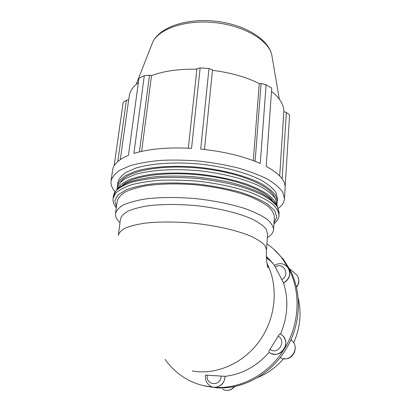 <?xml version="1.0" encoding="UTF-8"?>
<svg xmlns="http://www.w3.org/2000/svg" width="411" height="411" viewBox="0 0 411 411"><rect width="100%" height="100%" fill="white"/><g stroke="black" fill="none" stroke-linecap="round" stroke-linejoin="round"><path stroke-width="0.62" d="M111.129 180.48L112.542 170.544C113.076 164.683 118.378 159.622 128.448 155.363L138.959 78.218L144.307 75.675L133.904 153.421C149.003 148.818 168.217 147.128 191.541 148.35L200.142 67.897L196.967 68.596L188.336 148.181M204.488 149.476L212.523 69.742L208.978 68.55L200.722 149.08C224.195 151.546 244.047 156.35 260.276 163.491L266.102 84.748L261.067 83.505L255.118 161.328M266.102 84.748L271.738 88.134L266.179 166.363C279.059 173.457 285.378 180.491 285.131 187.467L285.095 188.033M279.696 175.975L283.852 111.602L286.349 112.439L282.141 178.877M271.517 91.309C279.809 98.059 283.924 104.826 283.852 111.602M139.427 151.895L149.496 75.203L144.307 75.675M141.641 151.382L151.515 75.583C163.938 70.985 179.068 68.858 196.9 69.207M149.496 75.203L151.515 75.583M117.803 161.528L126.429 100.253L123.161 102.365L114.145 165.787M126.429 100.253L128.664 99.873M115.059 191.608C112.085 188.212 110.729 184.822 110.991 181.431C111.91 177.424 114.859 173.694 119.837 170.236L130.071 165.741C138.713 163.244 148.905 161.456 160.65 160.393C173.052 159.797 186.019 160.043 199.541 161.127C213.037 162.694 225.87 164.975 238.051 167.981C249.513 171.32 259.356 175.071 267.576 179.227C274.671 183.501 279.732 187.817 282.753 192.168L284.458 198.441C284.268 202.094 282.244 205.387 278.391 208.31M117.541 184.878L117.849 182.679C118.692 178.975 121.42 175.533 126.028 172.348L135.476 168.217C150.822 163.434 174.495 161.749 199.361 163.999C224.201 166.619 247.376 172.903 261.93 180.614C268.481 184.549 273.156 188.526 275.951 192.543L277.492 198.852M285.948 265.496L288.758 268.737C291.014 274.738 289.282 279.506 283.569 283.04L274.414 265.393M282.629 335.546L282.521 335.484C292.046 343.879 278.586 360.55 269.061 352.16C268.599 351.759 268.922 350.814 270.027 349.319L278.185 336.229C278.977 334.693 279.685 333.917 280.317 333.896L282.629 335.546C286.277 339.63 286.765 344.213 284.104 349.278C280.667 353.969 276.362 355.366 271.188 353.465M225.023 376.301C225.192 384.151 216.474 389.988 210.473 386.104C206.61 383.576 204.95 379.903 205.495 375.089L225.151 376.342C224.339 383.288 220.774 386.951 214.46 387.326L212.775 387.049M269.724 259.598L266.431 257.661M268.809 259.721L271.388 261.422M273.829 249.292L283.081 258.951L290.074 269.857C302.398 293.064 301.047 325.353 285.491 349.967C270.31 374.811 242.151 389.792 216.212 387.784L203.286 385.626M269.154 352.237C256.896 366.242 242.228 374.282 225.151 376.342M283.569 283.04C288.779 299.742 287.767 316.727 280.528 333.994M266.385 256.372L274.522 265.321M266.919 243.857C272.488 247.663 277.43 252.303 281.735 257.779L288.758 268.737C301.124 292.051 299.747 324.515 284.104 349.278C268.825 374.267 240.512 389.335 214.46 387.326C204.406 386.607 195.127 383.848 186.625 379.045C177.958 374.072 170.755 367.491 165.022 359.306M118.368 234.748L120.469 219.263C121.178 216.34 123.639 213.648 127.842 211.192C133.051 208.937 139.827 207.134 148.176 205.788C162.021 204.139 177.706 204.067 195.225 205.572C218.092 207.961 239.495 213.201 253.017 219.474C259.115 222.67 263.477 225.87 266.107 229.086L267.587 234.106M115.558 213.104L117.176 201.405C117.972 198.03 120.618 194.912 125.129 192.045C130.703 189.394 137.957 187.252 146.891 185.623C161.713 183.594 178.497 183.378 197.244 184.965C215.96 187.051 232.523 190.54 246.929 195.43C255.565 198.785 262.475 202.315 267.674 206.019C271.784 209.733 274.034 213.335 274.414 216.823L274.384 217.291M120.012 222.623C116.791 219.674 115.27 216.746 115.455 213.838C116.226 210.638 118.866 207.689 123.372 204.981C128.962 202.495 136.241 200.496 145.206 198.991C160.1 197.141 176.977 197.023 195.841 198.636C214.681 200.722 231.357 204.128 245.87 208.86C254.563 212.097 261.535 215.492 266.775 219.042C270.921 222.598 273.197 226.029 273.592 229.343C273.418 232.456 271.337 235.21 267.345 237.604M253.294 160.629L259.249 83.603L261.067 83.505M285.136 186.995L289.575 115.07L286.349 112.439M120.315 159.602L129.069 96.96C129.599 91.735 132.696 86.927 138.368 82.539M200.142 67.897L208.978 68.55M212.461 70.338C230.561 72.603 246.158 77.027 259.249 83.603M120.788 181.857C127.133 170.95 161.42 164.205 200.08 168.227C238.755 172.163 270.792 185.695 274.779 197.629M122.786 184.929C133 176.052 164.909 171.361 199.448 174.942C233.998 178.477 264.114 189.533 272.236 200.255M117.397 186.851L117.423 185.726C118.265 182.063 120.988 178.662 125.596 175.518L135.049 171.438C150.411 166.727 174.115 165.088 199.016 167.349C223.897 169.969 247.114 176.211 261.694 183.856C268.26 187.755 272.945 191.696 275.745 195.672L277.327 201.405L277.076 203.188M117.469 188.716C119.514 185.536 123.177 182.643 128.458 180.028C134.644 177.644 142.216 175.749 151.176 174.351C165.777 172.651 181.893 172.599 199.52 174.192C217.095 176.221 232.832 179.545 246.728 184.169C255.18 187.354 262.177 190.74 267.715 194.321C272.323 197.943 275.298 201.508 276.639 205.022M116.935 189.245L117.001 188.777C117.834 185.161 120.551 181.796 125.16 178.693L134.623 174.675C149.994 170.036 173.73 168.438 198.672 170.704C223.594 173.329 246.847 179.53 261.458 187.108C268.034 190.976 272.729 194.876 275.54 198.811L277.096 204.981M269.534 260.312L270.751 260.985M298.119 297.836C301.715 312.874 300.23 327.834 293.67 342.707M283.533 358.7C276.218 367.27 267.54 373.558 257.512 377.565M266.436 257.712L269.806 259.685M293.336 333.83L290.901 340.097M283.467 282.963C289.847 278.735 291.26 273.479 287.71 267.186L284.556 264.638M275.278 267.042C283.492 261.324 290.716 275.272 281.627 279.557M280.317 333.896L282.521 335.484L280.42 333.932M278.185 336.229C286.991 340.945 277.821 355.695 270.027 349.319M221.082 376.188C220.984 386.684 205.479 385.657 207.252 375.382M290.916 339.794L292.041 340.724C300.693 348.251 289.76 363.792 280.225 357.508M294.127 272.652L296.768 274.908C299.48 278.899 299.367 282.994 296.423 287.191M234.409 386.535C230.967 390.507 227.031 391.426 222.613 389.279M192.199 370.974C216.402 375.387 244.196 363.149 260.189 340.041C276.192 316.943 278.514 285.799 266.986 263.415M118.281 235.359C118.964 232.647 121.409 230.165 125.617 227.91C130.837 225.85 137.644 224.226 146.039 223.034C159.966 221.606 175.759 221.657 193.417 223.194C216.474 225.588 238.072 230.628 251.732 236.566C257.887 239.582 262.3 242.593 264.967 245.603L266.508 249.893L267.612 233.689M113.159 197.912L113.374 196.355L115.697 191.079C119.046 187.75 124.322 184.827 131.525 182.309C139.771 180.105 149.496 178.559 160.706 177.665C172.543 177.198 184.919 177.49 197.83 178.544C210.715 180.023 222.978 182.145 234.624 184.909C245.588 187.981 255.015 191.408 262.896 195.194C269.708 199.083 274.569 202.998 277.482 206.944L279.1 213.109M278.956 215.421L278.982 215.02C278.576 211.321 276.218 207.498 271.892 203.553C266.426 199.618 259.141 195.862 250.037 192.302C234.84 187.097 217.347 183.393 197.557 181.184C184.631 180.131 172.245 179.828 160.393 180.275C149.172 181.148 139.437 182.674 131.186 184.852C123.983 187.339 118.702 190.226 115.352 193.524L113.04 198.749C112.804 201.873 113.888 204.909 116.282 207.848M116.416 206.913L114.803 200.717L118.019 194.865L126.249 189.764C134.161 186.856 144.24 184.75 156.478 183.445C169.676 182.695 183.666 182.931 198.441 184.159C213.16 185.952 226.887 188.551 239.628 191.958C251.316 195.708 260.723 199.803 267.859 204.241L274.851 210.879L276.819 217.244L274.009 222.973M152.096 43.684L152.265 43.258C157.5 29.392 184.323 19.584 214.08 22.554C243.846 25.42 268.763 40.304 271.794 54.976L272.159 57.108M287.813 267.273L287.71 267.186C283.785 263.158 279.341 262.567 274.384 265.414M284.068 358.767C293.284 360.247 299.234 346.941 292.041 340.724L290.803 340.041M296.475 287.423C299.516 283.246 299.614 279.074 296.768 274.908L289.436 268.655M234.671 386.484C232.713 388.996 230.217 390.322 227.165 390.445M272.529 262.763L266.441 257.779M266.508 249.893C265.84 255.801 267.145 267.15 268.121 267.792L267.15 264.412M273.592 229.343L274.414 216.823M113.374 196.355L114.52 192.543L118.594 187.724L127.374 182.761C134.967 180.069 144.24 178.066 155.194 176.761C166.917 175.903 179.396 175.867 192.625 176.648C205.932 177.906 218.719 179.895 230.997 182.607C242.618 185.669 252.673 189.178 261.165 193.124C268.563 197.218 273.916 201.493 277.23 205.937L279.131 212.61L278.982 215.02C279.28 217.542 277.605 220.512 273.947 223.928M284.458 198.441L285.131 187.467M136.231 84.296L152.265 43.258C158.554 27.573 185.207 18.274 214.259 21.069C243.297 23.972 268.121 38.315 271.794 54.976L279.295 99.138M277.327 201.405L277.528 198.338M277.05 205.649L277.127 204.478M281.735 257.779L283.081 258.951"/></g></svg>

